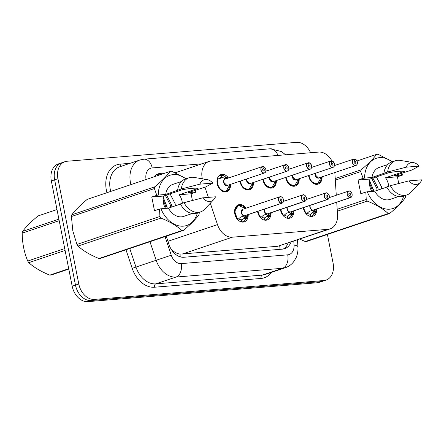 <?xml version="1.0" encoding="UTF-8"?>
<svg xmlns="http://www.w3.org/2000/svg" width="444" height="444" viewBox="0 0 444 444"><rect width="100%" height="100%" fill="white"/><g stroke="black" fill="none" stroke-linecap="round" stroke-linejoin="round"><path stroke-width="0.67" d="M293.95 210.828A9.008 6.538 -108.6 0 1 290.01 218.098A9.008 6.538 -108.6 0 1 280.525 210.106A9.008 6.538 -108.6 0 1 280.43 209.557M271.084 212.709A9.008 6.538 -108.6 0 1 267.138 219.98A9.008 6.538 -108.6 0 1 257.659 211.988A9.008 6.538 -108.6 0 1 257.559 211.438M248.213 214.591A9.008 6.538 -108.6 0 1 244.272 221.861A9.008 6.538 -108.6 0 1 234.787 213.869A9.008 6.538 -108.6 0 1 238.511 204.789A9.008 6.538 -108.6 0 1 246.054 208.186M316.822 208.946A9.008 6.538 -108.6 0 1 312.876 216.217A9.008 6.538 -108.6 0 1 303.396 208.225A9.008 6.538 -108.6 0 1 303.296 207.675M299.217 178.743A9.008 6.538 -108.6 0 1 295.277 186.014A9.008 6.538 -108.6 0 1 285.792 178.022A9.008 6.538 -108.6 0 1 285.697 177.472M276.351 180.625A9.008 6.538 -108.6 0 1 272.411 187.901A9.008 6.538 -108.6 0 1 262.926 179.903A9.008 6.538 -108.6 0 1 262.831 179.354M253.48 182.512A9.008 6.538 -108.6 0 1 249.539 189.782A9.008 6.538 -108.6 0 1 240.054 181.785A9.008 6.538 -108.6 0 1 239.96 181.241M230.614 184.393A9.008 6.538 -108.6 0 1 226.673 191.664A9.008 6.538 -108.6 0 1 217.188 183.672A9.008 6.538 -108.6 0 1 220.912 174.586A9.008 6.538 -108.6 0 1 228.455 177.989M322.089 176.862A9.008 6.538 -108.6 0 1 318.148 184.132A9.008 6.538 -108.6 0 1 308.663 176.14A9.008 6.538 -108.6 0 1 308.569 175.591M171.711 250.072L171.9 250.011C174.536 252.314 177.217 253.679 179.948 254.107L277.689 246.298L330.175 228.876A16.894 12.254 71.4 0 0 337.54 214.724L336.73 202.231M331.879 160.861A16.894 12.254 71.4 0 0 318.659 152.081L211.344 160.917A16.894 12.254 71.4 0 0 209.207 161.355A16.894 12.254 71.4 0 0 202.303 178.782M336.28 195.249L334.82 172.572M210.328 203.219L217.482 224.603A16.894 12.254 71.4 0 0 232.367 237.19L328.033 229.32A16.894 12.254 71.4 0 0 330.175 228.876M204.967 187.185L208.38 197.391M283.5 201.354A9.008 6.538 -108.6 0 1 284.249 201.027A9.008 6.538 -108.6 0 1 285.237 200.805M260.467 203.33A9.008 6.538 -108.6 0 1 261.383 202.908A9.008 6.538 -108.6 0 1 262.365 202.686M306.366 199.473A9.008 6.538 -108.6 0 1 307.12 199.14A9.008 6.538 -108.6 0 1 308.103 198.923M288.767 169.269A9.008 6.538 -108.6 0 1 289.521 168.942A9.008 6.538 -108.6 0 1 290.504 168.72M265.901 171.151A9.008 6.538 -108.6 0 1 266.65 170.823A9.008 6.538 -108.6 0 1 267.638 170.607M242.868 173.127A9.008 6.538 -108.6 0 1 243.784 172.705A9.008 6.538 -108.6 0 1 244.766 172.488M311.638 167.388A9.008 6.538 -108.6 0 1 312.387 167.061A9.008 6.538 -108.6 0 1 313.37 166.839M327.411 234.454L333.072 263.053A16.894 12.254 -108.6 0 1 326.09 280.081A16.894 12.254 -108.6 0 1 323.948 280.519L94.433 299.411A16.894 12.254 -108.6 0 1 78.793 283.982L57.948 178.716L54.645 179.831A16.894 12.254 -108.6 0 1 61.633 162.804A16.894 12.254 -108.6 0 0 54.645 179.831L75.486 285.098L54.645 179.831L51.338 180.947A16.894 12.254 -108.6 0 1 58.325 163.919L64.935 161.688A16.894 12.254 -108.6 0 1 67.077 161.25L296.592 142.358A16.894 12.254 -108.6 0 1 310.611 152.747M94.433 299.411L91.131 300.527A16.894 12.254 -108.6 0 1 75.486 285.098A16.894 12.254 -108.6 0 0 91.131 300.527L320.64 281.635L91.131 300.527L87.823 301.643A16.894 12.254 -108.6 0 1 72.183 286.214L51.338 180.947M326.09 280.081L322.782 281.196A16.894 12.254 -108.6 0 1 320.64 281.635A16.894 12.254 -108.6 0 0 322.782 281.196L319.475 282.312A16.894 12.254 -108.6 0 1 317.338 282.75L87.823 301.643M57.948 178.716A16.894 12.254 -108.6 0 1 64.935 161.688M177.794 171.95L174.081 172.255M165.484 172.96L160.401 173.382A16.894 12.254 71.4 0 0 158.258 173.82A16.894 12.254 71.4 0 0 153.957 176.851M166.245 236.208L169.07 244.661A16.894 12.254 71.4 0 0 183.96 257.248L282.551 249.134A16.894 12.254 71.4 0 0 284.693 248.696A16.894 12.254 71.4 0 0 291.031 242.08M156.832 174.448A16.894 12.254 -108.6 0 1 157.459 174.37L162.543 173.954M288.095 243.068A16.894 12.254 -108.6 0 1 283.178 249.062M354.101 158.969L354.201 159.052A3.263 2.37 71.4 0 0 352.542 162.415A3.263 2.37 71.4 0 0 355.566 165.401A3.263 2.37 71.4 0 0 357.331 162.021A3.38 2.453 -108.6 0 1 355.938 165.446A3.38 2.453 -108.6 0 1 352.386 162.448A3.38 2.453 -108.6 0 1 353.779 159.041A3.38 2.453 -108.6 0 1 354.101 158.969M315.357 173.304A3.38 2.453 71.4 0 0 315.362 174.936A3.38 2.453 71.4 0 0 318.487 178.022A3.38 2.453 71.4 0 0 318.92 177.933A3.374 2.448 -108.7 0 1 318.487 178.022L355.938 165.446C357.131 164.891 357.603 163.747 357.365 162.027L356.044 159.64L354.179 158.996M354.412 159.035L354.334 158.946A3.38 2.453 -108.6 0 1 357.337 162.021A3.263 2.37 71.4 0 0 354.412 159.035L354.756 161.122A1.127 0.816 -108.6 0 1 355.761 162.154A1.127 0.816 -108.6 0 1 355.294 163.287A1.127 0.816 -108.6 0 1 354.107 162.288A1.127 0.816 -108.6 0 1 354.573 161.155A1.127 0.816 -108.6 0 1 354.684 161.128L354.473 161.2M320.224 181.535L317.599 183.722L316.528 183.944L311.46 181.679L308.602 175.58A8.447 6.127 71.4 0 0 308.708 176.229A8.447 6.127 71.4 0 0 316.528 183.944A8.447 6.127 71.4 0 0 317.599 183.727A8.447 6.127 71.4 0 0 317.71 183.688M315.362 174.936L318.487 178.022A3.374 2.448 -108.7 0 1 315.284 174.348M354.756 161.122L354.412 161.239M354.684 161.128L354.201 159.052M306.249 213.947L303.335 207.664A8.447 6.127 71.4 0 0 303.441 208.314A8.447 6.127 71.4 0 0 306.343 213.914L309.285 211.383L313.081 210.117L309.191 211.422M350.349 197.602L350.399 197.469A3.263 2.37 71.4 0 0 352.059 194.106A3.263 2.37 71.4 0 0 349.034 191.12A3.263 2.37 71.4 0 0 347.275 194.5A3.263 2.37 71.4 0 0 350.188 197.486L350.133 197.624A3.38 2.453 -108.6 0 1 347.114 194.533A3.38 2.453 -108.6 0 1 348.512 191.125A3.38 2.453 -108.6 0 1 352.07 194.122A3.38 2.453 -108.6 0 1 350.671 197.53A3.38 2.453 -108.6 0 1 350.349 197.602L313.298 210.101L314.913 210.922L315.196 213.181A8.447 6.127 71.4 0 0 315.201 213.181M310.767 208.663A3.374 2.448 -108.6 0 1 310.09 205.383A3.38 2.453 71.4 0 0 310.095 207.015A3.38 2.453 71.4 0 0 313.114 210.106L313.081 210.117M350.133 197.624L313.114 210.106M350.188 197.486L349.85 195.399A1.127 0.816 -108.6 0 1 348.84 194.372A1.127 0.816 -108.6 0 1 349.306 193.234A1.127 0.816 -108.6 0 1 350.494 194.233A1.127 0.816 -108.6 0 1 350.027 195.371A1.127 0.816 -108.6 0 1 349.922 195.393L349.85 195.416M309.94 216.289A8.447 6.127 -108.6 0 0 310.256 216.289L310.128 216.333M315.074 211.294L313.347 211.877L314.829 213.309L314.241 213.842A8.447 6.127 -108.6 0 1 311.594 216.056A8.447 6.127 -108.6 0 1 310.794 216.245L310.384 216.383M309.906 214.186L310.289 214.058A6.194 4.495 71.4 0 0 310.878 213.919A6.194 4.495 71.4 0 0 312.754 212.399L313.347 211.877M310.09 205.383L310.095 207.015M307.215 213.164A6.194 4.495 71.4 0 0 309.89 214.091L310.256 216.289M310.289 214.058L310.794 216.245M315.318 213.081L316.161 209.168A8.236 5.972 -108.6 0 1 315.334 212.954L314.829 213.309M313.298 210.101L312.038 210.473M313.703 211.749L312.015 210.534M349.922 195.393L350.399 197.469M313.68 209.918L313.325 210.09A3.38 2.453 71.4 0 0 313.647 210.012L350.671 197.53C351.864 196.97 352.336 195.826 352.098 194.106C352.603 193.934 349.817 189.871 348.512 191.125L329.226 197.63M334.471 163.925A3.38 2.453 -108.6 0 1 333.072 167.327A3.38 2.453 -108.6 0 1 329.515 164.33A3.38 2.453 -108.6 0 1 330.913 160.928A3.38 2.453 -108.6 0 1 331.235 160.85L331.335 160.933A3.263 2.37 71.4 0 0 329.67 164.297A3.263 2.37 71.4 0 0 332.695 167.283A3.263 2.37 71.4 0 0 334.46 163.903A3.263 2.37 71.4 0 0 331.54 160.917L331.884 163.004L331.546 163.12M292.491 175.186A3.38 2.453 71.4 0 0 292.491 176.817A3.38 2.453 71.4 0 0 295.621 179.903A3.38 2.453 71.4 0 0 296.048 179.814A3.374 2.448 -108.7 0 1 295.621 179.903L333.072 167.327C334.26 166.772 334.737 165.634 334.499 163.908L333.172 161.522L331.307 160.878M331.884 163.004A1.127 0.816 -108.6 0 1 332.889 164.036A1.127 0.816 -108.6 0 1 332.428 165.168A1.127 0.816 -108.6 0 1 331.241 164.169A1.127 0.816 -108.6 0 1 331.707 163.037A1.127 0.816 -108.6 0 1 331.812 163.009L331.607 163.081M297.358 183.416L294.727 185.603L293.662 185.825L288.594 183.561L285.736 177.461A8.447 6.127 71.4 0 0 285.842 178.111A8.447 6.127 71.4 0 0 293.662 185.825A8.447 6.127 71.4 0 0 294.733 185.609A8.447 6.127 71.4 0 0 294.844 185.57M292.496 176.817L295.621 179.903A3.374 2.448 -108.7 0 1 292.418 176.229M331.812 163.009L331.335 160.933M331.54 160.917L331.463 160.828A3.38 2.453 -108.6 0 1 334.465 163.903M311.599 165.806A3.38 2.453 -108.6 0 1 310.201 169.208A3.38 2.453 -108.6 0 1 306.649 166.211A3.38 2.453 -108.6 0 1 308.042 162.809A3.38 2.453 -108.6 0 1 308.364 162.732L308.463 162.815A3.263 2.37 71.4 0 0 306.804 166.184A3.263 2.37 71.4 0 0 309.829 169.164A3.263 2.37 71.4 0 0 311.594 165.79A3.263 2.37 71.4 0 0 308.674 162.798L309.018 164.885L308.674 165.002M269.619 177.067A3.38 2.453 71.4 0 0 269.625 178.699A3.38 2.453 71.4 0 0 272.755 181.785A3.38 2.453 71.4 0 0 273.182 181.696A3.374 2.448 -108.7 0 1 272.755 181.785L310.201 169.208C311.394 168.653 311.866 167.516 311.627 165.79L310.306 163.403L308.441 162.759M309.018 164.885A1.127 0.816 -108.6 0 1 310.023 165.917A1.127 0.816 -108.6 0 1 309.557 167.049A1.127 0.816 -108.6 0 1 308.369 166.05A1.127 0.816 -108.6 0 1 308.835 164.918A1.127 0.816 -108.6 0 1 308.946 164.891L308.735 164.963M262.859 179.348A8.447 6.127 71.4 0 0 262.97 179.998A8.447 6.127 71.4 0 0 270.79 187.707A8.447 6.127 71.4 0 0 271.861 187.49A8.447 6.127 71.4 0 0 271.972 187.451M269.625 178.699L272.755 181.785A3.374 2.448 -108.7 0 1 269.547 178.111M274.486 185.298L271.861 187.485L270.79 187.707L265.723 185.442L262.865 179.343M308.946 164.891L308.463 162.815M288.733 167.688A3.38 2.453 -108.6 0 1 287.335 171.09A3.38 2.453 -108.6 0 1 283.777 168.093A3.38 2.453 -108.6 0 1 285.176 164.691A3.38 2.453 -108.6 0 1 285.498 164.613L285.597 164.696A3.263 2.37 71.4 0 0 283.932 168.065A3.263 2.37 71.4 0 0 286.957 171.045A3.263 2.37 71.4 0 0 288.722 167.671A3.263 2.37 71.4 0 0 285.803 164.68L286.147 166.766L285.808 166.883M246.753 178.949A3.38 2.453 71.4 0 0 246.753 180.58A3.38 2.453 71.4 0 0 249.883 183.666A3.38 2.453 71.4 0 0 250.311 183.577A3.374 2.448 -108.7 0 1 249.883 183.666L287.335 171.09C288.522 170.535 289 169.397 288.761 167.671L287.435 165.29L285.57 164.646M286.147 166.766A1.127 0.816 -108.6 0 1 287.151 167.799A1.127 0.816 -108.6 0 1 286.691 168.931A1.127 0.816 -108.6 0 1 285.503 167.932A1.127 0.816 -108.6 0 1 285.969 166.8A1.127 0.816 -108.6 0 1 286.075 166.772L285.869 166.844M239.993 181.23A8.447 6.127 71.4 0 0 240.104 181.879A8.447 6.127 71.4 0 0 247.924 189.594A8.447 6.127 71.4 0 0 248.995 189.372A8.447 6.127 71.4 0 0 249.106 189.333M246.759 180.58L249.883 183.666A3.374 2.448 -108.7 0 1 246.681 179.998M251.62 187.179L248.99 189.366L247.924 189.594L242.857 187.324L239.999 181.224M286.075 166.772L285.597 164.696M265.862 169.569A3.38 2.453 -108.6 0 1 264.469 172.977A3.38 2.453 -108.6 0 1 260.911 169.974A3.38 2.453 -108.6 0 1 262.304 166.572A3.38 2.453 -108.6 0 1 262.626 166.494L262.726 166.578A3.263 2.37 71.4 0 0 261.066 169.947A3.263 2.37 71.4 0 0 264.091 172.927A3.263 2.37 71.4 0 0 265.856 169.553A3.263 2.37 71.4 0 0 262.937 166.561L263.281 168.648L262.937 168.764M262.637 166.494L225.286 179.06A3.38 2.453 71.4 0 0 223.887 182.462A3.38 2.453 71.4 0 0 227.017 185.548A3.38 2.453 71.4 0 0 227.445 185.459A3.374 2.448 -108.7 0 1 227.017 185.548L264.469 172.977C265.656 172.416 266.128 171.279 265.889 169.553L264.569 167.172L262.704 166.528M263.281 168.648A1.127 0.816 -108.6 0 1 264.285 169.68A1.127 0.816 -108.6 0 1 263.819 170.818A1.127 0.816 -108.6 0 1 262.632 169.819A1.127 0.816 -108.6 0 1 263.098 168.681A1.127 0.816 -108.6 0 1 263.209 168.653L262.998 168.726M228.749 189.061L226.124 191.253L225.053 191.475C219.869 192.274 214.918 182.95 217.865 177.872L217.865 177.872A8.447 6.127 71.4 0 0 217.233 183.761A8.447 6.127 71.4 0 0 225.053 191.475A8.447 6.127 71.4 0 0 226.124 191.253A8.447 6.127 71.4 0 0 226.235 191.214M226.712 177.139L226.712 177.134A8.447 6.127 71.4 0 0 226.712 177.134L225.469 178.893L224.725 178.666A6.194 4.495 71.4 0 0 221.695 177.456L219.824 178.088M224.725 178.666L225.608 177.028A8.447 6.127 -108.6 0 0 221.334 175.258L220.823 175.43M225.608 177.028L226.346 177.261M220.157 177.872L221.301 177.489A6.194 4.495 71.4 0 0 220.712 177.628A6.194 4.495 71.4 0 0 219.48 178.371M223.887 182.462L227.017 185.548A3.374 2.448 -108.7 0 1 223.809 181.879M227.783 178.216A8.236 5.972 -108.7 0 0 226.912 177.2L227.195 178.31L225.469 178.893M221.301 177.489L220.796 175.302A8.447 6.127 -108.6 0 0 219.991 175.491L218.936 175.846M221.334 175.258L221.695 177.456M227.883 185.315A3.48 2.525 -108.7 0 1 223.959 183.466A3.48 2.525 -108.7 0 1 225.175 178.988L221.528 178.993L217.599 177.955M218.531 176.312A8.447 6.127 -108.6 0 1 219.991 175.491M263.209 168.653L262.726 166.578M283.477 215.795L280.464 209.546A8.447 6.127 71.4 0 0 280.569 210.195A8.447 6.127 71.4 0 0 283.472 215.801L286.419 213.264L290.215 211.999L286.319 213.303M327.483 199.489L327.533 199.35A3.263 2.37 71.4 0 0 329.193 195.987A3.263 2.37 71.4 0 0 326.168 193.007A3.263 2.37 71.4 0 0 324.403 196.381A3.263 2.37 71.4 0 0 327.322 199.367L327.267 199.506A3.38 2.453 -108.6 0 1 324.248 196.415A3.38 2.453 -108.6 0 1 325.646 193.007A3.38 2.453 -108.6 0 1 329.198 196.004A3.38 2.453 -108.6 0 1 327.805 199.412A3.38 2.453 -108.6 0 1 327.483 199.489L290.432 211.982L292.047 212.804L292.324 215.068A8.447 6.127 71.4 0 0 292.335 215.063M287.901 210.545A3.374 2.448 -108.6 0 1 287.224 207.265A3.38 2.453 71.4 0 0 287.224 208.896A3.38 2.453 71.4 0 0 290.243 211.988L290.215 211.999M327.267 199.506L290.243 211.988M327.322 199.367L326.978 197.28A1.127 0.816 -108.6 0 1 325.974 196.254A1.127 0.816 -108.6 0 1 326.44 195.116A1.127 0.816 -108.6 0 1 327.622 196.115A1.127 0.816 -108.6 0 1 327.156 197.253A1.127 0.816 -108.6 0 1 327.05 197.275L326.984 197.303M287.074 218.171A8.447 6.127 -108.6 0 0 287.385 218.171L287.257 218.215M292.202 213.176L290.476 213.758L291.963 215.196L291.369 215.723A8.447 6.127 -108.6 0 1 288.728 217.937A8.447 6.127 -108.6 0 1 287.923 218.126L287.512 218.265M287.04 216.073L287.418 215.939A6.194 4.495 71.4 0 0 288.006 215.801A6.194 4.495 71.4 0 0 289.882 214.28L290.476 213.758M287.224 207.265L287.224 208.896M284.349 215.046A6.194 4.495 71.4 0 0 287.024 215.973L287.385 218.171M287.418 215.939L287.923 218.126M292.452 214.963L293.295 211.05A8.236 5.972 -108.6 0 1 292.468 214.841L291.963 215.196M290.842 213.636L289.166 212.354M290.432 211.982L289.149 212.415M327.05 197.275L327.533 199.35M290.814 211.799L290.459 211.971A3.38 2.453 71.4 0 0 290.781 211.893L327.805 199.412C328.993 198.851 329.47 197.713 329.232 195.993C329.737 195.815 326.951 191.753 325.646 193.007L306.36 199.511M260.511 217.71L257.598 211.427A8.447 6.127 71.4 0 0 257.703 212.077A8.447 6.127 71.4 0 0 260.606 217.682L263.547 215.146L267.344 213.88L263.453 215.185M306.332 197.885A3.38 2.453 -108.6 0 1 304.934 201.293A3.38 2.453 -108.6 0 1 304.612 201.371L267.56 213.864L269.175 214.685L269.458 216.95A8.447 6.127 71.4 0 0 269.464 216.944L268.503 217.604A8.447 6.127 -108.6 0 1 265.856 219.819A8.447 6.127 -108.6 0 1 265.057 220.008L264.646 220.146M265.029 212.426A3.374 2.448 -108.6 0 1 264.352 209.146A3.38 2.453 71.4 0 0 264.358 210.778A3.38 2.453 71.4 0 0 267.377 213.869L267.344 213.88M304.612 201.371L304.662 201.237A3.263 2.37 71.4 0 0 306.321 197.869A3.263 2.37 71.4 0 0 303.302 194.888A3.263 2.37 71.4 0 0 301.537 198.263A3.263 2.37 71.4 0 0 304.451 201.254L304.112 199.167A1.127 0.816 -108.6 0 1 303.102 198.135A1.127 0.816 -108.6 0 1 303.568 196.997A1.127 0.816 -108.6 0 1 304.756 197.996A1.127 0.816 -108.6 0 1 304.29 199.134A1.127 0.816 -108.6 0 1 304.184 199.156L304.112 199.184M304.451 201.254L267.377 213.869M264.202 220.052A8.447 6.127 -108.6 0 0 264.519 220.052L264.391 220.096M269.336 215.057L267.61 215.64L269.092 217.077M264.169 217.954L264.552 217.826A6.194 4.495 71.4 0 0 265.14 217.682A6.194 4.495 71.4 0 0 267.016 216.161L267.61 215.64M264.352 209.146L264.358 210.778M261.477 216.927A6.194 4.495 71.4 0 0 264.152 217.854L264.519 220.052M264.552 217.826L265.057 220.008M267.971 215.518L266.3 214.236M267.56 213.864L266.278 214.297M269.58 216.844L270.424 212.931A8.236 5.972 -108.6 0 1 269.597 216.722L269.458 216.95M304.184 199.156L304.662 201.237M267.943 213.681L267.593 213.853A3.374 2.448 -108.6 0 1 267.588 213.853A3.38 2.453 71.4 0 0 267.91 213.78L304.934 201.293C306.127 200.732 306.599 199.595 306.36 197.874C306.865 197.697 304.079 193.634 302.775 194.888A3.38 2.453 -108.6 0 1 306.327 197.869M238.422 205.417A8.447 6.127 71.4 0 0 238.328 205.444A8.447 6.127 71.4 0 0 234.832 213.958A8.447 6.127 71.4 0 0 237.734 219.564L240.681 217.033L244.478 215.762L240.581 217.066M281.746 203.252L281.796 203.119A3.263 2.37 71.4 0 0 283.455 199.75A3.263 2.37 71.4 0 0 280.43 196.77A3.263 2.37 71.4 0 0 278.666 200.144A3.263 2.37 71.4 0 0 281.585 203.136L281.529 203.269A3.38 2.453 -108.6 0 1 278.51 200.177A3.38 2.453 -108.6 0 1 279.909 196.77A3.38 2.453 -108.6 0 1 283.466 199.767A3.38 2.453 -108.6 0 1 282.068 203.174A3.38 2.453 -108.6 0 1 281.746 203.252L244.694 215.745L246.309 216.567L246.587 218.831A8.447 6.127 71.4 0 0 246.598 218.825L245.632 219.486A8.447 6.127 -108.6 0 1 242.99 221.7A8.447 6.127 -108.6 0 1 242.185 221.889L241.775 222.028M242.163 214.308A3.374 2.448 -108.6 0 1 242.885 209.257A3.38 2.453 71.4 0 0 241.486 212.665A3.38 2.453 71.4 0 0 244.505 215.756L244.478 215.762M281.529 203.269L244.505 215.756M281.585 203.136L281.241 201.049A1.127 0.816 -108.6 0 1 280.236 200.016A1.127 0.816 -108.6 0 1 280.702 198.879A1.127 0.816 -108.6 0 1 281.885 199.883A1.127 0.816 -108.6 0 1 281.418 201.015A1.127 0.816 -108.6 0 1 281.313 201.043L281.246 201.065M241.336 221.933A8.447 6.127 -108.6 0 0 241.647 221.933L241.519 221.978M239.399 205.228L238.328 205.45L234.632 211.433L237.64 219.597M246.464 216.938L244.738 217.521L246.226 218.959M241.303 219.836L241.68 219.708A6.194 4.495 71.4 0 0 242.269 219.569A6.194 4.495 71.4 0 0 244.145 218.043L244.738 217.521M245.077 215.562L244.722 215.734A3.38 2.453 71.4 0 0 245.044 215.662L282.068 203.174C283.255 202.614 283.733 201.476 283.494 199.756C283.999 199.584 281.213 195.521 279.909 196.77L242.885 209.257L241.486 212.665M238.611 218.814A6.194 4.495 71.4 0 0 241.286 219.741L241.647 221.933M241.68 219.708L242.185 221.889M245.105 217.399L243.429 216.117M244.694 215.745L243.412 216.178M246.714 218.726L247.558 214.813A8.236 5.972 -108.6 0 1 246.731 218.603L246.587 218.831M281.313 201.043L281.796 203.119M68.787 269.075L51.21 275.002A30.408 22.056 -108.6 0 1 50.483 275.08A30.408 22.056 -108.6 0 1 49.75 275.125L68.72 268.725M65.096 250.422L28.788 262.665C33.972 267.399 40.959 271.55 49.75 275.125M28.788 262.665A30.408 22.056 -108.6 0 1 27.728 261.044L64.73 248.568M59.202 220.657L22.2 233.133C22.267 243.062 24.109 252.364 27.728 261.044M22.2 233.133A30.408 22.056 -108.6 0 1 22.6 231.396L58.902 219.153M57.004 209.546L38.034 215.945C31.13 221.673 25.985 226.823 22.6 231.396M371.817 191.431A12.732 9.235 -108.6 0 1 369.774 186.036A12.732 9.235 -108.6 0 1 369.974 179.054L358.092 180.036L363.125 178.338L360.706 171.573A30.408 22.056 -108.6 0 1 361.105 169.836C368.009 164.102 373.154 158.952 376.54 154.384A30.408 22.056 -108.6 0 1 377.999 154.262L392.524 161.727M381.662 188.85L381.507 186.841L376.384 176.895M398.734 183.5L397.408 176.795L385.525 177.778A12.732 9.235 -108.6 0 1 388.439 184.499A12.732 9.235 -108.6 0 1 388.689 186.247M377 190.421L376.839 188.411L371.717 178.466M378.166 190.026L378.005 188.017L372.882 178.072M372.311 191.386L372.177 189.988L369.458 182.739M373.493 191.292L373.343 189.594L369.575 180.98M363.125 178.338L364.557 178.1A26.468 19.197 -108.6 0 1 392.18 161.844M401.232 173.365A26.468 19.197 -108.6 0 1 401.959 175.019L402.442 175.103L401.82 173.166M364.557 178.1L372 177.483L387.629 171.983L406.199 167.177A11.261 8.17 -108.6 0 1 413.442 162.609A11.261 8.17 -108.6 0 1 419.086 166.117L411.949 169.985L394.516 175.63L401.959 175.019M372 177.483A16.894 12.254 -108.6 0 1 379.215 167.405L387.762 164.524M383.955 173.221A18.021 13.07 -108.6 0 1 391.713 161.999L395.388 160.761A18.021 13.07 -108.6 0 1 400.249 160.406L413.442 162.609M387.629 171.983A18.021 13.07 -108.6 0 1 395.388 160.761M419.086 166.117L406.199 167.177M385.525 177.778L404.406 171.406C402.014 170.89 396.831 171.317 388.861 172.688L369.974 179.054M405.539 195.371L405.555 196.248A30.408 22.056 -108.6 0 1 405.156 197.991C401.809 202.519 396.664 207.67 389.721 213.442L306.743 241.425A30.408 22.056 -108.6 0 1 305.283 241.547L388.261 213.564C383.078 208.824 376.09 204.673 367.299 201.104L337.312 211.216M299.789 239.127L305.283 241.547M376.54 154.384L357.015 160.967M335.203 178.571L361.105 169.836M360.706 171.573L335.309 180.142M337.185 209.279L366.233 199.484L365.839 192.041L367.271 191.802A26.468 19.197 -108.6 0 0 386.746 209.124A26.468 19.197 -108.6 0 0 403.696 195.993M367.299 201.104A30.408 22.056 -108.6 0 1 366.233 199.484M389.721 213.442A30.408 22.056 -108.6 0 1 388.261 213.564M386.774 187.124L374.714 191.192L367.271 191.802M398.557 196.537L390.015 199.417A16.894 12.254 -108.6 0 1 374.714 191.192M403.23 196.148A18.021 13.07 -108.6 0 1 386.669 186.93L390.343 185.692A18.021 13.07 -108.6 0 0 406.904 194.91L403.23 196.148M420.152 182.512A11.261 8.17 -108.6 0 1 408.913 180.886L421.8 179.826A11.261 8.17 -108.6 0 1 420.152 182.512L410.989 192.252A18.021 13.07 -108.6 0 1 406.904 194.91M408.913 180.886L390.343 185.692M373.687 191.275L369.641 180.525M397.408 176.795L402.442 175.103M358.092 180.036L360.806 193.739L365.839 192.041M165.501 208.408A12.732 9.235 -108.6 0 1 163.459 203.019A12.732 9.235 -108.6 0 1 163.658 196.037L151.776 197.014L156.81 195.316L154.395 188.556A30.408 22.056 -108.6 0 1 154.79 186.813C161.694 181.085 166.839 175.935 170.23 171.362A30.408 22.056 -108.6 0 1 171.689 171.24L186.208 178.71M175.352 205.827L175.191 203.818L170.069 193.873M192.424 200.483L191.092 193.778L179.209 194.755A12.732 9.235 -108.6 0 1 182.123 201.482A12.732 9.235 -108.6 0 1 182.373 203.23M170.685 207.398L170.524 205.394L165.401 195.449M171.85 207.009L171.695 205L166.572 195.055M166.001 208.369L165.862 206.965L163.142 199.722M167.177 208.269L167.027 206.571L163.264 197.963M154.395 188.556L71.417 216.539L72.827 230.947L76.945 244.45L159.923 216.467L159.524 209.024L160.956 208.785A26.468 19.197 -108.6 0 0 180.431 226.107A26.468 19.197 -108.6 0 0 197.386 212.97M71.417 216.539A30.408 22.056 -108.6 0 1 71.817 214.796L154.79 186.813M170.23 171.362L87.252 199.345C80.347 205.073 75.203 210.223 71.817 214.796M156.81 195.316L158.242 195.077A26.468 19.197 -108.6 0 1 185.864 178.821M194.916 190.348A26.468 19.197 -108.6 0 1 195.649 191.997L196.131 192.08L195.51 190.149M158.242 195.077L165.684 194.466L181.313 188.966L199.883 184.16A11.261 8.17 -108.6 0 1 207.126 179.587A11.261 8.17 -108.6 0 1 212.77 183.1L205.633 186.963L188.201 192.613L195.649 191.997M165.684 194.466A16.894 12.254 -108.6 0 1 172.905 184.382L181.446 181.502M177.639 190.204A18.021 13.07 -108.6 0 1 185.398 178.982L189.072 177.744A18.021 13.07 -108.6 0 1 193.934 177.389L207.126 179.587M181.313 188.966A18.021 13.07 -108.6 0 1 189.072 177.744M212.77 183.1L199.883 184.16M179.209 194.755L198.096 188.389C195.704 187.873 190.52 188.295 182.545 189.666L163.658 196.037M199.223 212.354L199.239 213.231A30.408 22.056 -108.6 0 1 198.84 214.968C195.499 219.497 190.348 224.647 183.405 230.419L100.427 258.402A30.408 22.056 -108.6 0 1 98.968 258.525L181.946 230.541C176.768 225.807 169.78 221.656 160.983 218.087L78.005 246.07C83.189 250.805 90.176 254.956 98.968 258.525M78.005 246.07A30.408 22.056 -108.6 0 1 76.945 244.45M160.983 218.087A30.408 22.056 -108.6 0 1 159.923 216.467M183.405 230.419A30.408 22.056 -108.6 0 1 181.946 230.541M180.458 204.107L168.398 208.169L160.956 208.785M192.246 213.514L183.699 216.4A16.894 12.254 -108.6 0 1 168.398 208.169M196.914 213.131A18.021 13.07 -108.6 0 1 180.353 203.913L184.027 202.669A18.021 13.07 -108.6 0 0 200.588 211.893L196.914 213.131M213.836 199.489A11.261 8.17 -108.6 0 1 202.597 197.863L215.484 196.803A11.261 8.17 -108.6 0 1 213.836 199.489L204.673 209.229A18.021 13.07 -108.6 0 1 200.588 211.893M202.597 197.863L184.027 202.669M167.377 208.253L163.331 197.508M191.092 193.778L196.131 192.08M151.776 197.014L154.49 210.722L159.524 209.024M280.009 249.345A16.894 11.444 -94.7 0 0 279.698 245.898M180.231 256.837A16.894 11.444 -94.7 0 0 179.948 254.107M155.739 176.246A16.894 11.444 -94.7 0 0 155.422 175.391M277.689 246.298L328.033 229.32M182.023 254.168L232.367 237.19M167.949 241.308L217.482 224.603M317.338 282.75L323.948 280.519M72.183 286.214L78.793 283.982M285.62 154.801L281.474 151.548L270.23 148.784A11.261 7.631 85.3 0 1 277.933 155.433M130.936 184.615A22.522 16.339 -108.6 0 1 130.497 182.728A22.522 16.339 -108.6 0 1 139.81 160.029L119.614 166.839A22.522 16.339 71.4 0 0 110.295 189.544A22.522 16.339 71.4 0 0 110.734 191.425M106.954 192.702A25.341 18.382 -108.6 0 1 120.085 164.13L130.086 163.309M271.328 272.438A25.341 18.382 -108.6 0 1 261.039 278.455L154.523 287.224A25.341 18.382 -108.6 0 1 132.19 268.343L125.985 249.783M285.387 267.693A22.522 16.339 -108.6 0 1 282.534 268.281L262.332 275.097A22.522 16.339 71.4 0 0 265.185 274.509L285.387 267.693C288.966 266.45 291.88 264.269 294.128 261.144L296.187 257.498C297.597 254.157 298.179 250.61 297.935 246.864L297.486 239.904M165.046 236.613L171.267 255.217A11.261 8.17 71.4 0 0 181.191 263.608L287.706 254.839A11.261 7.631 85.3 0 1 282.534 268.281L176.013 277.05A22.522 16.339 -108.6 0 1 156.166 260.267L135.964 267.077A22.522 16.339 71.4 0 0 155.816 283.86L262.332 275.097A2.814 1.909 -94.7 0 0 261.039 278.455M171.267 255.217L156.166 260.267L149.961 241.703M129.759 248.512L135.964 267.077L132.19 268.343M181.191 263.608A11.261 7.631 85.3 0 1 176.013 277.05L155.816 283.86A2.814 1.909 -94.7 0 0 154.523 287.224M287.706 254.839A11.261 8.17 71.4 0 0 294.045 245.11L293.789 241.148M201.837 163.842L152.187 167.926A11.261 8.17 71.4 0 0 146.087 179.504M120.085 164.13A2.814 1.909 -94.7 0 0 121.495 166.206M294.045 245.11A11.261 2.675 -3.7 0 1 297.935 246.864M270.23 148.784L143.917 159.18A11.261 7.631 85.3 0 1 152.187 167.926M157.459 174.37L160.401 173.382M319.358 177.783A3.48 2.525 -108.7 0 1 316.295 177.25A3.48 2.525 -108.7 0 1 315.123 173.382M315.812 184.327L317.599 183.727L321.434 177.084A8.236 5.972 -108.7 0 1 315.762 183.616A8.236 5.972 -108.7 0 1 309.035 175.436M312.709 210.245A3.48 2.525 -108.6 0 1 309.856 205.461M314.075 209.868A3.48 2.525 -108.6 0 1 313.47 210.179M306.704 213.664A8.236 5.972 -108.6 0 1 303.763 207.52M314.913 210.922L313.581 211.372M314.241 213.842L312.754 212.399M296.487 179.665A3.48 2.525 -108.7 0 1 293.423 179.137A3.48 2.525 -108.7 0 1 292.257 175.263M292.94 186.208L294.733 185.609L298.562 178.965A8.236 5.972 -108.7 0 1 292.89 185.498A8.236 5.972 -108.7 0 1 286.164 177.317M273.621 181.546A3.48 2.525 -108.7 0 1 270.557 181.019A3.48 2.525 -108.7 0 1 269.386 177.145M308.613 162.715A3.38 2.453 -108.6 0 1 311.599 165.784M270.074 188.09L271.861 187.49L275.696 180.847A8.236 5.972 -108.7 0 1 270.024 187.385A8.236 5.972 -108.7 0 1 263.298 179.198M250.749 183.428A3.48 2.525 -108.7 0 1 247.685 182.9A3.48 2.525 -108.7 0 1 246.52 179.026M285.742 164.596A3.38 2.453 -108.6 0 1 288.728 167.671M247.203 189.977L248.995 189.372L252.825 182.728A8.236 5.972 -108.7 0 1 247.153 189.266A8.236 5.972 -108.7 0 1 240.426 181.08M262.876 166.478A3.38 2.453 -108.6 0 1 265.862 169.553M229.948 184.615A8.236 5.972 -108.7 0 1 222.155 190.398A8.236 5.972 -108.7 0 1 218.282 177.905M289.838 212.127A3.48 2.525 -108.6 0 1 286.985 207.348M291.209 211.749A3.48 2.525 -108.6 0 1 290.598 212.06M283.838 215.545A8.236 5.972 -108.6 0 1 280.897 209.402M292.047 212.804L290.709 213.253M291.369 215.723L289.882 214.28M266.972 214.008A3.48 2.525 -108.6 0 1 264.119 209.229M268.337 213.636A3.48 2.525 -108.6 0 1 267.732 213.947M304.401 201.387A3.38 2.453 -108.6 0 1 301.376 198.296A3.38 2.453 -108.6 0 1 302.775 194.888L283.488 201.393M260.967 217.432A8.236 5.972 -108.6 0 1 258.025 211.283M269.175 214.685L267.843 215.135M268.503 217.604L267.016 216.161M244.1 215.889A3.48 2.525 -108.6 0 1 241.209 212.349A3.48 2.525 -108.6 0 1 243.323 209.107M245.471 215.518A3.48 2.525 -108.6 0 1 244.86 215.828M238.101 219.314A8.236 5.972 -108.6 0 1 236.252 207.47A8.236 5.972 -108.6 0 1 245.393 208.414L238.328 205.444L236.541 206.049M246.309 216.567L244.977 217.016M245.632 219.486L244.145 218.043M175.291 172.794L209.207 161.355M143.917 159.18L139.81 160.029M334.499 165.545L354.112 158.963M311.594 216.056L310.545 216.411M311.627 167.427L331.241 160.845M288.761 169.314L308.375 162.732M265.889 171.195L285.503 164.613M229.959 184.61L226.124 191.253L224.337 191.858M227.794 178.211L226.89 177.156M288.728 217.937L287.673 218.293M265.856 219.819L264.807 220.174M242.99 221.7L241.936 222.056"/></g></svg>
